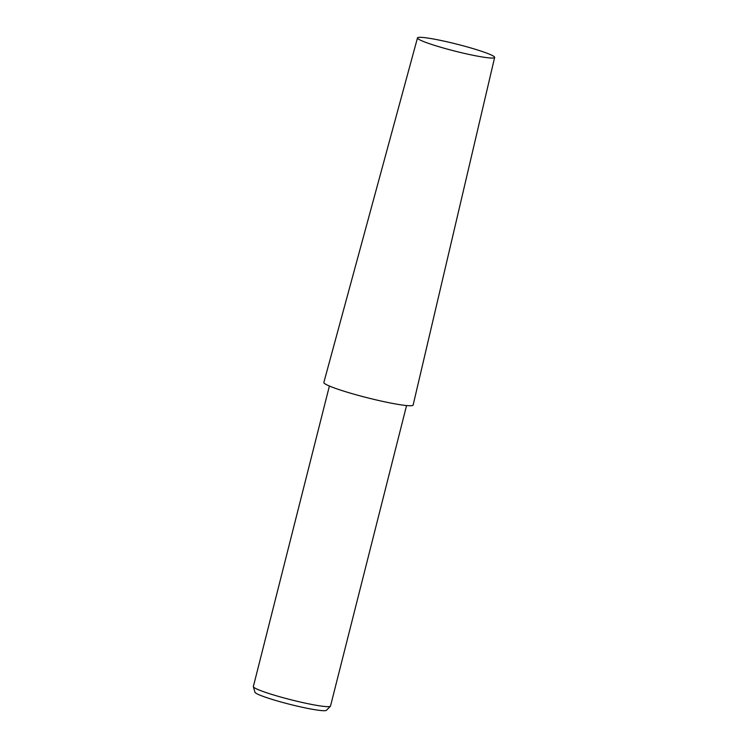 <?xml version="1.0" encoding="UTF-8"?>
<svg xmlns="http://www.w3.org/2000/svg" width="748" height="748" viewBox="0 0 748 748"><rect width="100%" height="100%" fill="white"/><g stroke="black" fill="none" stroke-linecap="round" stroke-linejoin="round"><path stroke-width="1.12" d="M417.487 37.914L323.856 382.443A46.049 4.17 14.2 0 0 347.109 392.167A46.049 4.17 14.2 0 0 393.579 403.602A46.049 4.17 14.2 0 0 413.139 405.042L494.643 57.437A39.794 3.609 14.2 0 0 474.484 49.031A39.794 3.609 14.2 0 0 434.382 39.167A39.794 3.609 14.2 0 0 417.487 37.914A39.794 3.609 14.2 0 0 437.589 46.311A39.794 3.609 14.2 0 0 477.748 56.194A39.794 3.609 14.2 0 0 494.643 57.437M329.401 386.024L253.357 686.533A39.794 3.609 14.2 0 0 253.366 686.729A39.794 3.609 14.2 0 0 274.385 695.201A39.794 3.609 14.2 0 0 313.618 704.812A39.794 3.609 14.2 0 0 330.41 706.224A39.794 3.609 14.2 0 0 330.513 706.056L406.557 405.547M253.366 686.729L254.937 692.227A36.923 3.347 14.2 0 0 274.432 700.091A36.923 3.347 14.2 0 0 310.841 709.001A36.923 3.347 14.2 0 0 326.418 710.31L330.41 706.224"/></g></svg>
